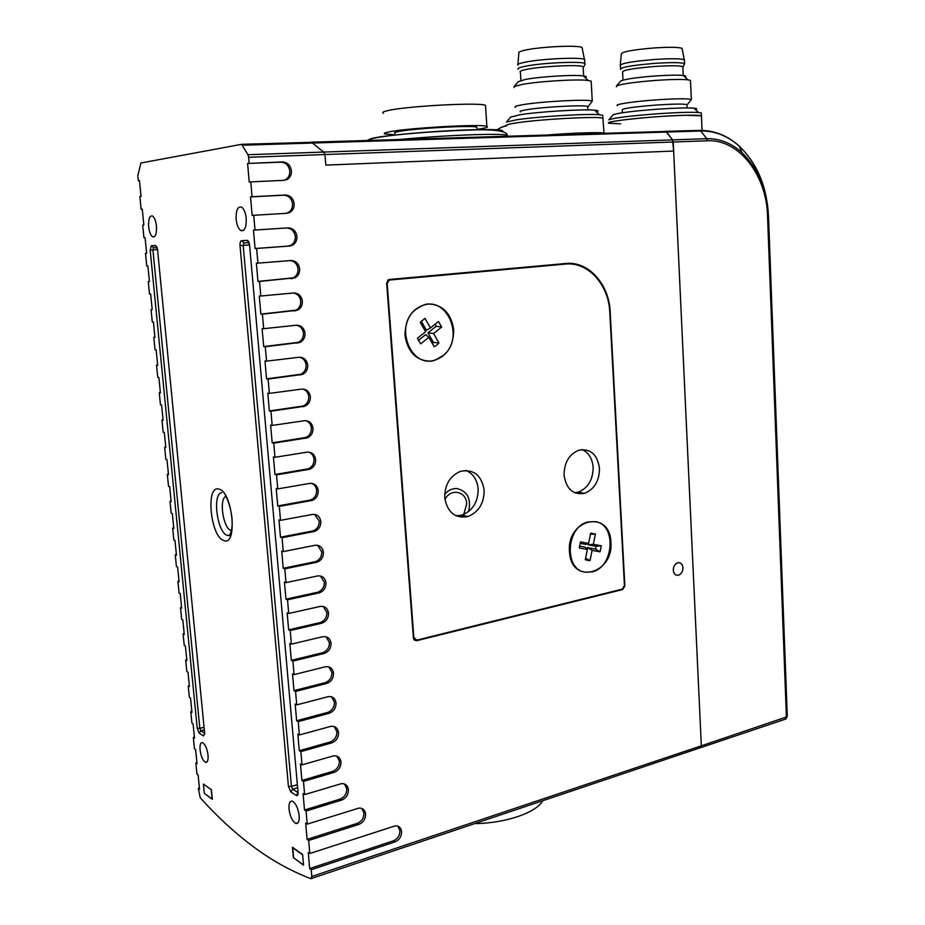 <?xml version="1.0" encoding="UTF-8"?>
<svg xmlns="http://www.w3.org/2000/svg" width="925" height="925" viewBox="0 0 925 925"><rect width="100%" height="100%" fill="white"/><g stroke="black" fill="none" stroke-linecap="round" stroke-linejoin="round"><path stroke-width="1.39" d="M148.648 226.729C149.283 231.967 150.59 235.32 152.59 236.8C155.504 237.424 156.787 233.84 156.452 226.07C155.828 220.925 154.544 217.583 152.602 216.034C149.619 215.282 148.289 218.855 148.648 226.729M673.296 570.17C673.758 573.824 675.447 575.512 678.36 575.223C681.32 574.159 682.858 571.685 682.974 567.8C682.523 564.123 680.823 562.435 677.886 562.735C674.938 563.811 673.412 566.285 673.296 570.17M200.054 749.84C200.991 756.442 202.806 760.604 205.489 762.339C207.524 762.686 208.368 760.281 208.032 755.147C207.108 748.637 205.327 744.486 202.691 742.659C200.586 742.22 199.708 744.613 200.054 749.84M289.005 808.947C290.08 816.497 292.346 821.331 295.792 823.447C298.336 823.909 299.457 821.331 299.157 815.7C298.104 808.265 295.896 803.443 292.508 801.223C289.872 800.611 288.704 803.189 289.005 808.947M236.141 219.26C236.8 224.983 238.338 228.741 240.754 230.533C244.605 231.528 246.42 227.481 246.212 218.392C245.576 212.796 244.084 209.05 241.737 207.177C237.783 206.009 235.91 210.033 236.141 219.26M397.854 826.141L399.924 830.627C399.866 835.506 397.704 838.906 393.426 840.802L309.667 868.598L308.245 852.399L309.806 853.497L395.322 825.828C398.941 825.771 401.034 827.713 401.6 831.644C401.542 836.535 399.38 839.935 395.091 841.843L311.239 869.731L311.829 876.472L310.812 878.704C290.369 870.818 270.933 859.938 252.479 846.063C234.048 832.199 216.623 816.07 200.182 797.685L198.366 788.366L199.43 788.065M250.779 181.867L249.218 182.075L247.588 163.459L282.46 161.933C287.478 162.303 290.462 165.263 291.421 170.801C291.595 174.617 290.242 177.461 287.363 179.346L284.021 180.34L250.779 181.867L252.086 196.736L285.258 195.013C290.253 195.314 293.225 198.216 294.173 203.708C294.347 207.605 292.936 210.495 289.953 212.368L286.808 213.293L253.716 215.271L255.011 230.048L288.045 227.885C293.017 228.105 295.977 230.949 296.925 236.407C297.075 240.384 295.618 243.31 292.52 245.194L289.583 246.05L256.63 248.455L257.925 263.139L290.808 260.538C295.757 260.7 298.706 263.486 299.642 268.897C299.792 272.968 298.266 275.928 295.052 277.801L259.532 281.431L260.815 296.012L293.549 292.982C298.486 293.075 301.423 295.815 302.348 301.192C302.498 305.331 300.903 308.349 297.572 310.21L262.411 314.188L263.683 328.687L296.278 325.23C301.192 325.253 304.117 327.936 305.042 333.266C305.169 337.509 303.516 340.55 300.07 342.412L265.267 346.736L266.539 361.143L298.995 357.27C303.886 357.223 306.788 359.86 307.713 365.144C307.84 369.48 306.117 372.567 302.544 374.405L268.111 379.077L269.372 393.391L301.689 389.101C306.557 388.997 309.447 391.576 310.372 396.825C310.476 401.253 308.684 404.375 304.996 406.202L270.933 411.209L272.181 425.431L304.36 420.736C309.216 420.574 312.095 423.095 313.008 428.31C313.101 432.831 311.239 435.987 307.424 437.803L273.742 443.144L274.979 457.274L307.031 452.175C311.852 451.943 314.72 454.418 315.633 459.598C315.714 464.211 313.783 467.414 309.84 469.206L276.529 474.872L277.766 488.909L309.667 483.417C314.477 483.116 317.333 485.544 318.235 490.678C318.304 495.395 316.304 498.633 312.234 500.402L279.304 506.403L280.529 520.347L312.292 514.462C317.09 514.103 319.923 516.474 320.825 521.573C320.871 526.394 318.801 529.667 314.604 531.413L282.056 537.726L283.27 551.589L314.905 545.311C319.68 544.894 322.513 547.218 323.403 552.283C323.426 557.197 321.276 560.515 316.963 562.215L284.796 568.852L285.998 582.634L317.506 575.974C322.247 575.5 325.068 577.778 325.958 582.796C325.958 587.826 323.738 591.168 319.298 592.844L287.513 599.793L288.716 613.483L320.085 606.453C324.814 605.91 327.612 608.141 328.502 613.125C328.479 618.258 326.19 621.635 321.623 623.265L290.207 630.538L291.41 644.135L322.64 636.735C327.358 636.134 330.144 638.319 331.034 643.268C331 648.437 328.676 651.836 324.062 653.478L292.901 661.086L294.081 674.603L325.427 666.775C330.005 666.266 332.711 668.417 333.543 673.227C333.509 678.36 331.196 681.783 326.606 683.471L295.561 691.449L296.752 704.885L328.202 696.641C332.642 696.224 335.243 698.34 336.041 703C336.006 708.111 333.694 711.545 329.127 713.291L298.22 721.627L299.388 734.97L330.953 726.322C335.255 725.986 337.775 728.079 338.515 732.588C338.481 737.688 336.191 741.122 331.636 742.925L300.856 751.609L302.024 764.882L333.694 755.817C337.845 755.575 340.284 757.633 340.99 762.003C340.943 767.079 338.666 770.525 334.122 772.375L303.469 781.417L304.637 794.598L341.429 783.637C345.43 783.463 347.765 785.498 348.424 789.73C348.39 794.76 346.112 798.217 341.614 800.102L306.071 811.028L307.227 824.14L358.946 808.08C362.773 807.976 365.005 809.965 365.618 814.058C365.572 819.03 363.34 822.475 358.912 824.395L308.661 840.478L309.806 853.497M247.588 163.459L280.853 162.176C285.871 162.546 288.854 165.494 289.803 171.021C289.976 174.837 288.635 177.669 285.756 179.554L283.79 180.352M253.716 215.271L252.155 215.409L250.525 196.909L283.651 195.187C288.646 195.487 291.618 198.378 292.566 203.87C292.728 207.755 291.329 210.634 288.346 212.507L286.01 213.351M286.438 227.989C291.41 228.221 294.358 231.053 295.306 236.499C295.468 240.465 294 243.391 290.912 245.264L287.976 246.119L255.069 248.524L253.462 230.152L288.045 227.885M290.3 260.572C294.693 261.289 297.272 264.064 298.023 268.932C298.185 272.979 296.659 275.939 293.445 277.812L257.971 281.431L256.364 263.174L257.925 263.139M293.514 292.994C297.653 293.838 300.058 296.555 300.729 301.145C300.879 305.285 299.284 308.291 295.965 310.153L260.85 314.13L259.254 295.988L260.815 296.012M296.624 325.195C300.533 326.143 302.799 328.791 303.423 333.173C303.562 337.394 301.908 340.435 298.463 342.296L263.706 346.609L262.122 328.583L263.683 328.687M299.712 357.212C303.4 358.241 305.528 360.831 306.094 364.982C306.221 369.306 304.498 372.382 300.937 374.22L266.55 378.88L264.978 360.981L266.539 361.143M302.776 389.043C306.233 390.13 308.233 392.651 308.753 396.605C308.858 401.011 307.077 404.132 303.388 405.959L269.372 410.954L267.811 393.16L269.372 393.391M305.793 420.667C309.042 421.812 310.916 424.263 311.39 428.021C311.482 432.53 309.632 435.687 305.817 437.49L272.181 442.821L270.62 425.142L272.181 425.431M308.788 452.117C311.829 453.296 313.575 455.678 314.014 459.239C314.095 463.853 312.164 467.044 308.233 468.836L274.968 474.49L273.418 456.915L274.979 457.274M311.748 483.359C314.592 484.584 316.211 486.885 316.616 490.273C316.685 494.979 314.685 498.217 310.627 499.974L277.743 505.952L276.205 488.493L277.766 488.909M314.673 514.427L319.206 521.11C319.252 525.92 317.183 529.181 312.997 530.915L280.495 537.217L278.968 519.873L280.529 520.347M317.564 545.288L321.784 551.751C321.808 556.665 319.668 559.972 315.356 561.672L283.223 568.285L281.709 551.046L283.27 551.589M320.42 575.974L324.34 582.207C324.351 587.225 322.131 590.566 317.691 592.231L285.941 599.169L284.438 582.033L285.998 582.634M323.253 606.465L326.883 612.477C326.86 617.599 324.571 620.976 320.015 622.606L288.646 629.844L287.143 612.824L288.716 613.483M326.039 636.77L329.416 642.563C329.381 647.72 327.057 651.119 322.455 652.761L291.329 660.346L289.837 643.418L291.41 644.135M328.791 666.879L331.925 672.475C331.89 677.597 329.578 681.008 324.999 682.696L294 690.651L292.52 673.828L294.081 674.603M331.52 696.814L334.422 702.191C334.387 707.301 332.087 710.712 327.519 712.458L296.647 720.76L295.179 704.052L296.752 704.885M334.214 726.564L336.897 731.733C336.862 736.809 334.572 740.243 330.028 742.035L299.284 750.695L297.827 734.092L299.388 734.97M336.885 756.13L339.371 761.09C339.336 766.143 337.047 769.588 332.514 771.427L301.908 780.446L300.452 763.934L302.024 764.882M344.493 783.984L346.806 788.759C346.759 793.789 344.493 797.234 340.007 799.119L304.51 810.011L303.065 793.604L304.637 794.598M361.814 808.438L363.976 813.052C363.93 818.024 361.698 821.458 357.281 823.366L307.1 839.391L305.655 823.088L307.227 824.14M196.921 762.663L195.857 762.952L196.979 774.26L198.147 775.081L199.534 789.21L198.366 788.366M194.4 737.132L193.337 737.41L194.458 748.776L195.626 749.562L197.025 763.761L195.857 762.952M191.868 711.464L190.793 711.73L191.926 723.165L193.094 723.905L194.504 738.173L193.337 737.41M189.313 685.656L188.249 685.922L189.382 697.404L190.55 698.109L191.961 712.447L190.793 711.73M186.758 659.71L185.682 659.964L186.827 671.515L187.983 672.174L189.405 686.593L188.249 685.922M184.179 633.637L183.104 633.879L184.248 645.488L185.416 646.101L186.838 660.6L185.682 659.964M181.589 607.413L180.514 607.644L181.658 619.322L182.826 619.889L184.26 634.469L183.104 633.879M178.988 581.05L177.901 581.27L179.057 593.006L180.225 593.538L181.67 608.199L180.514 607.644M176.374 554.549L175.276 554.757L176.444 566.562L177.612 567.048L179.057 581.779L177.901 581.27M173.738 527.909L172.651 528.106L173.819 539.969L174.975 540.408L176.444 555.22L175.276 554.757M171.102 501.119L170.003 501.304L171.183 513.236L172.327 513.629L173.808 528.522L172.651 528.106M168.442 474.19L167.333 474.363L168.523 486.353L169.68 486.7L171.148 501.685L170.003 501.304M165.76 447.11L164.662 447.272L165.852 459.332L166.997 459.632L168.489 474.687L167.333 474.363M163.077 419.881L161.968 420.031L163.158 432.16L164.315 432.414L165.806 447.55L164.662 447.272M160.372 392.501L159.262 392.639L160.464 404.838L161.609 405.046L163.112 420.274L161.968 420.031M157.655 364.97L156.533 365.109L157.747 377.365L158.892 377.527L160.407 392.836L159.262 392.639M154.926 337.301L153.804 337.417L155.018 349.743L156.163 349.858L157.689 365.248L156.533 365.109M152.174 309.47L151.052 309.574L152.278 321.969L153.423 322.039L154.949 337.509L153.804 337.417M149.411 281.489L148.278 281.582L149.515 294.046L150.659 294.058L152.197 309.621L151.052 309.574M146.636 253.346L145.502 253.427L146.74 265.961L147.884 265.926L149.422 281.582L148.278 281.582M145.086 237.644L143.942 237.725L145.086 237.644L146.636 253.381L145.502 253.427M241.783 144.312L311.575 142.323L323.658 152.07L324.964 154.533L248.617 157.285L247.935 154.718L241.587 144.323L140.912 162.985L137.813 175.727L138.322 180.78L139.455 180.595L141.028 196.505L139.883 196.655L141.143 209.327L142.277 209.2L143.838 225.018L142.704 225.122L143.942 237.725M141.143 209.327L142.288 209.27M138.322 180.78L139.467 180.722M157.551 249.681L204.598 732.762L157.551 249.681L155.562 245.495L157.077 247.414M204.633 733.756L203.512 735.942L204.737 733.097M244.003 242.928L241.598 240.673C240.419 241.055 239.899 242.697 240.026 245.588L243.183 245.379L244.003 242.928L249.079 242.662L247.114 240.361C248.363 240.616 249.195 242.188 249.588 245.113L298.058 792.482L249.588 245.113M249.392 244.94L243.183 245.379L291.421 786.4L288.415 786.354L290.82 791.95L292.67 789.187L291.421 786.4L297.203 784.747M307.1 839.391L308.661 840.478M304.51 810.011L306.071 811.028M301.908 780.446L303.469 781.417M299.284 750.695L300.856 751.609M296.647 720.76L298.22 721.627M294 690.651L295.561 691.449M291.329 660.346L292.901 661.086M288.646 629.844L290.207 630.538M285.941 599.169L287.513 599.793M283.223 568.285L284.796 568.852M280.495 537.217L282.056 537.726M277.743 505.952L279.304 506.403M274.968 474.49L276.529 474.872M272.181 442.821L273.742 443.144M269.372 410.954L270.933 411.209M266.55 378.88L268.111 379.077M263.706 346.609L265.267 346.736M260.85 314.13L262.411 314.188M257.971 281.431L259.532 281.431M255.069 248.524L256.63 248.455M253.462 230.152L255.011 230.048M250.525 196.909L252.086 196.736M311.829 876.472L701.335 745.816L699.878 747.909L701.335 745.816L673.654 151.052L325.82 165.113L324.964 154.533L325.82 165.113L673.654 151.052L672.544 139.872L673.238 141.999L324.964 154.533M309.667 868.598L311.239 869.731M298.058 792.482C298.151 795.014 297.596 796.032 296.382 795.512L297.873 792.887M204.309 729.848L200.841 730.738L199.164 733.143L197.21 728.31L150.174 250.039L152.914 249.866L153.515 247.715L151.307 245.738L150.174 250.039M204.633 733.143L200.841 730.738L199.835 728.322L197.21 728.31M293.387 857.857L292.439 847.265L302.591 854.469L303.539 865.187L293.618 857.787M204.344 793.546L203.419 784.076L211.409 789.753L212.345 799.327L204.517 793.5M564.978 263.567L567.996 263.937M386.662 283.212L413.417 638.227L416.447 640.759L622.664 589.537L624.861 586.011L610.176 311.806C609.17 284.172 588.462 260.954 565.753 263.498L389.379 279.477L388.477 279.72L386.662 283.212M248.617 157.285L249.137 163.216M542.744 800.738C536.408 812.636 505.559 823.331 474.768 823.597M610.882 542.281C613.807 573.222 572.656 585.248 569.603 553.543L569.384 550.849C567.395 517.942 610.373 509.895 610.882 542.281M587.04 560.122L588.08 559.602M453.736 329.855C453.447 347.06 446.081 357.501 431.651 361.178C416.805 361.27 407.902 352.703 404.977 335.474C405.323 317.818 412.851 307.297 427.558 303.932C442.358 304.29 451.088 312.928 453.736 329.855M564.065 475.126C566.227 489.013 573.003 495.095 584.427 493.372C594.301 489.394 599.331 481.081 599.493 468.443C597.388 454.36 590.474 448.278 578.761 450.209C569.095 454.314 564.204 462.616 564.065 475.126M574.61 492.724L578.125 492.146C587.976 488.203 592.983 479.948 593.145 467.368C592.358 458.557 588.682 452.626 582.102 449.55M444.728 497.627C447.295 512.334 454.973 518.648 467.772 516.566C478.63 512.196 484.087 503.408 484.145 490.192C481.624 475.242 473.773 468.952 460.592 471.311C450.024 475.832 444.74 484.608 444.728 497.627M456.129 515.826L461.841 515.132C472.663 510.797 478.098 502.067 478.156 488.932C477.242 479.855 473.207 473.692 466.061 470.443M609.795 312.373C608.789 284.738 588.069 261.521 565.36 264.076L389.922 280.009L389.02 280.252L387.193 283.732L413.857 637.579L416.874 640.112L622.247 589.144L624.444 585.618L609.795 312.373M565.36 264.076L522.833 267.464M500.749 269.464L388.766 279.604M395.172 134.726L384.962 133.975C383.378 133.477 384.615 132.807 388.673 131.974C406.179 128.02 482.364 123.719 486.874 126.378C488.481 126.956 486.758 127.708 481.717 128.633L476.93 129.396M383.413 113.197C381.817 112.561 383.054 111.752 387.101 110.78C404.595 106.167 480.954 102.039 485.521 105.404L485.602 106.548M395.067 133.258C393.796 132.853 394.825 132.31 398.155 131.627C412.411 128.459 473.033 125.037 476.78 127.164L476.837 127.916M247.935 154.718L323.658 152.07L311.575 142.323L665.873 131.431L672.544 139.872L666.624 132.055L665.168 131.327L700.04 130.39L700.792 130.992L242.766 145.202M602.776 116.076L602.892 118.25C599.608 116.007 539.703 119.198 516.231 122.921C508.218 124.147 505.085 125.095 506.831 125.777C505.154 125.129 507.906 124.239 515.086 123.094C537.598 119.337 599.573 115.949 602.892 118.25L604.06 133.339M510.681 117.163L519.653 114.793C538.003 111.763 583.386 108.977 594.555 110.168C598.452 110.526 599.076 111.116 596.428 111.937M602.73 115.267L599.365 114.735C587.074 113.498 536.396 116.631 516.046 119.892L506.461 122.054L510.982 116.804M520.405 111.89C519.191 111.324 521.434 110.584 527.158 109.647C543.727 106.826 585.271 104.698 587.71 106.502L587.895 109.913M515.317 107.335C513.918 106.652 516.462 105.774 522.949 104.675C541.853 101.357 589.514 98.94 592.266 101.126L588.034 106.814M514.092 87.574L514.046 86.638L521.723 84.51C537.945 81.354 577.755 78.937 588.15 80.452L591.179 81.146L591.225 82.036M518.254 81.735L525.331 79.457C539.553 76.636 574.205 74.532 583.374 75.931C586.577 76.359 587.225 76.972 585.352 77.793M520.902 80.452L520.393 72.115C519.249 71.352 521.33 70.439 526.66 69.363C542.108 66.126 580.773 64.368 583.108 66.762L583.143 67.583M518.289 69.282C517.063 68.462 519.272 67.479 524.926 66.323C541.287 62.831 582.415 60.981 584.877 63.582L585.132 64.241M517.873 65.178C517.063 64.345 519.33 63.374 524.672 62.276C540.686 58.795 580.819 56.922 584.427 59.443L584.704 60.472M517.931 64.426L518.832 53.083C518.069 52.228 520.232 51.233 525.308 50.123C540.512 46.655 578.587 44.932 582.079 47.522L582.299 48.643M506.368 125.488L500.483 127.766L506.38 125.511M496.482 130.413L500.483 127.766L497.002 130.483M211.42 789.846L203.708 784.296M203.442 784.365L204.333 793.361L212.126 798.992L211.235 789.904M303.527 864.979L302.625 854.804L292.716 847.763L293.618 857.833L303.527 864.979M444.694 494.32C448.186 490.296 452.244 488.365 456.892 488.539C467.507 491.14 471.403 498.829 468.57 511.606M466.269 516.196L465.668 517.052M620.617 123.834L609.078 123.245C601.435 121.557 655.732 115.822 685.992 115.267L701.416 115.798L701.451 116.434L701.289 112.954L698.479 112.503C691.021 112.029 677.863 112.422 659.005 113.659C631.07 115.752 614.35 117.787 608.858 119.776L613.229 114.758C618.247 112.896 633.29 111.012 658.357 109.127C675.273 108.017 687.113 107.693 693.854 108.156C697.068 108.445 697.589 108.93 695.427 109.636M310.788 142.196L663.872 131.5M323.658 152.07L706.746 138.681C719.615 138.426 731.34 143.04 741.885 152.521C758.153 168.269 766.987 189.394 768.409 215.907L787.21 716.725L701.335 745.816L673.238 141.999L707.44 140.773C738.948 138.981 766.652 175.195 767.542 215.988L786.412 717.28L784.886 719.326L700.803 747.597M648.98 131.951L662.335 131.547M699.855 747.909L311.528 878.472M785.73 719.095L787.21 716.725L768.478 215.779L787.21 714.216L787.221 716.609L785.811 719.037M609.078 123.245C604.522 122.019 630.11 118.527 659.143 116.585C682.939 115.058 697.022 114.793 701.416 115.798L702.052 130.39M622.352 112.746L622.213 109.983C622.224 108.468 633.914 106.803 657.293 104.976C673.909 103.912 683.783 103.797 686.905 104.629L686.928 105.138M617.38 105.647C613.737 104.409 634.319 101.334 657.478 99.784C676.499 98.57 687.784 98.466 691.345 99.472L686.928 105.126M616.408 86.823L616.432 86.025C621.161 83.944 634.527 82.059 656.542 80.348C671.353 79.377 681.829 79.192 687.957 79.816L690.489 80.406L690.524 81.134M620.502 81.331L620.802 80.984C624.999 79.099 636.689 77.422 655.894 75.919C668.821 75.075 677.967 74.937 683.367 75.503C685.992 75.85 686.547 76.37 685.02 77.064M622.999 80.14L622.583 72.069C622.583 70.115 633.463 68.242 655.235 66.438C670.706 65.467 679.921 65.548 682.858 66.704L682.881 67.363M620.594 69.387C620.571 67.271 632.122 65.259 655.258 63.328C671.7 62.299 681.471 62.403 684.593 63.663L683.043 67.19M620.259 65.49C620.964 63.328 632.561 61.304 655.062 59.443C670.949 58.437 680.673 58.529 684.234 59.72L684.454 60.564M620.317 64.877L621.299 53.951C621.982 51.731 633.001 49.73 654.368 47.927C669.446 46.978 678.684 47.117 682.083 48.366L682.257 49.268M701.323 113.602L701.289 112.954M435.097 324.212L436.195 326.271L427.928 332.85L433.42 342.47L438.947 342.921L436.75 345.152L434.183 346.759L428.807 337.336L420.655 343.846L417.441 338.249L425.616 331.751L420.193 322.235L425.014 318.431L430.426 327.936L438.519 321.495L441.664 327.068L433.594 333.509L438.947 342.921M433.42 342.47L432.31 343.476M416.25 309.181C392.743 325.901 411.926 371.191 436.924 359.212L442.774 355.732C465.957 338.816 446.613 293.514 421.106 306.244L416.25 309.181M424.089 318.905L425.014 318.431M430.426 327.936L426.46 330.271L421.222 321.091M436.195 326.271L441.664 327.068M427.928 332.85L433.594 333.509M418.354 340.481L425.708 334.619L428.807 337.336M585.594 558.249L590.034 560.619L585.294 559.764L587.375 549.485L579.304 548.005L580.542 541.911L588.601 543.414L590.682 533.147L595.399 534.049L593.33 544.305L601.296 545.796L600.071 551.82L592.104 550.363L590.034 560.619M595.469 521.654L587.999 521.943C566.077 526.475 563.753 569.916 585.236 572.17L591.815 571.928C613.807 567.915 616.998 524.683 595.469 521.654M580.056 543.31L585.756 544.374L588.601 543.414M590.451 534.28L595.399 534.049M601.296 545.796L596.105 546.305L587.953 544.779L588.196 543.553M587.953 544.779L593.33 544.305M596.105 546.305L595.55 549.092L600.071 551.82M595.55 549.092L587.387 547.577L592.104 550.363M587.387 547.577L587.063 549.161M579.443 546.108L585.19 547.172L587.375 549.485M673.608 571.962C674.522 574.483 676.106 575.57 678.36 575.223C681.991 573.65 683.436 570.586 682.673 566.007C681.76 563.475 680.164 562.377 677.886 562.735C674.267 564.319 672.833 567.395 673.608 571.962M461.228 517.191L463.009 515.41M463.737 514.462L466.72 503.801C466.408 491.094 450.394 487.845 444.937 499.592M280.853 162.176L282.46 161.933M283.651 195.187L285.258 195.013M221.78 492.667C212.264 493.476 216.855 531.389 226.903 535.286L229.331 535.691M219.005 489.14C232.788 491.811 237.875 546.929 223.827 540.535C210.368 536.882 205.338 484.238 219.005 489.14M225.977 496.447C218.705 498.656 223.202 528.649 231.088 530.511L231.481 530.615M288.415 786.354L240.026 245.588M357.281 823.366L358.912 824.395M340.007 799.119L341.614 800.102M332.514 771.427L334.122 772.375M330.028 742.035L331.636 742.925M327.519 712.458L329.127 713.291M324.999 682.696L326.606 683.471M322.455 652.761L324.062 653.478M319.9 622.629L321.507 623.3M317.333 592.324L318.94 592.925M314.743 561.822L316.35 562.377M312.141 531.135L313.748 531.621M309.528 500.252L311.135 500.691M306.892 469.183L308.499 469.553M304.233 437.918L305.84 438.23M301.573 406.457L303.18 406.699M298.891 374.787L300.486 374.972M296.185 342.932L297.792 343.048M293.468 310.869L295.075 310.927M290.728 278.598L292.335 278.587M287.976 246.119L289.583 246.05M393.426 840.802L395.091 841.843M157.423 249.553L152.914 249.866L199.835 728.322L204.055 727.247M297.468 787.799L292.67 789.187L297.873 792.505M296.382 795.512L290.82 791.95M203.512 735.942L199.164 733.143M413.914 639.742L416.504 640.747M621.704 589.283L622.664 589.537M241.598 240.673L247.114 240.361M151.307 245.738L155.562 245.495M157.123 247.518L153.515 247.715M388.003 280.009L389.922 280.009M507.571 136.299L507.351 135.189C503.882 134.333 493.488 134.137 476.144 134.622C450.255 135.466 424.217 137.154 398.028 139.663M473.276 129.743C495.326 129.246 504.969 129.847 502.183 131.535M369.977 139.224C372.359 136.403 433.305 130.703 472.872 129.754M545.264 135.142C572.113 132.946 600.822 132.009 603.678 133.154L603.62 133.35M665.422 131.327L700.04 130.39C714.609 130.367 727.744 135.686 739.422 146.323C727.836 135.882 714.967 130.772 700.792 130.992L706.746 138.681L707.44 140.773M768.478 215.779C766.941 186.781 757.251 163.621 739.422 146.323L741.885 152.521C758.142 168.373 766.975 189.498 768.397 215.918L767.542 215.988M154.521 236.638L152.59 236.8M207.108 761.865L205.489 762.339M298.093 822.683L295.792 823.447M243.657 230.29L240.754 230.533M225.284 495.048C227.007 497.511 232.244 510.612 232.187 522.868C232.175 528.094 231.285 532.303 229.492 535.506L226.903 535.286L229.597 535.378M157.192 247.761L157.435 249.681M204.622 732.993L204.783 733.918M320.015 622.606L321.623 623.265M317.691 592.231L319.298 592.844M315.356 561.672L316.963 562.215M312.997 530.915L314.604 531.413M310.627 499.974L312.234 500.402M308.233 468.836L309.84 469.206M305.817 437.49L307.424 437.803M303.388 405.959L304.996 406.202M300.937 374.22L302.544 374.405M298.463 342.296L300.07 342.412M295.965 310.153L297.572 310.21M293.445 277.812L295.052 277.801M290.912 245.264L292.52 245.194M288.346 212.507L289.953 212.368M285.756 179.554L287.363 179.346M297.862 792.309L298.081 793.014M249.403 245.113L249.195 243.021M242.142 144.45L311.575 142.323M413.961 639.799L416.447 640.759M578.125 492.146L584.427 493.372M461.841 515.132L467.772 516.566M413.51 638.805L414.388 639.14M387.714 280.252L389.02 280.252M507.443 136.299L507.351 135.189C506.958 131.755 497.766 129.153 473.901 129.928C433.235 131.049 373.376 135.617 366.924 140.623M486.874 126.378L485.521 105.404M476.965 129.87L476.78 127.164M594.555 110.168L599.365 114.735M592.266 101.126L591.179 81.146M583.374 75.931L588.15 80.452M583.617 76.151L583.108 66.762M583.374 67.317L585.155 64.195M584.877 63.582L584.658 59.57M582.079 47.522L584.427 59.443M518.567 81.377L514.046 86.638M495.973 130.367L501.477 127.222M506.703 125.731L501.616 127.188M620.802 80.984L616.432 86.025M620.559 68.647L620.397 65.594M682.083 48.366L684.234 59.72M684.593 63.663L684.419 59.824M683.251 75.492L682.858 66.704M683.367 75.503L687.957 79.816M691.345 99.472L690.489 80.406M687.055 107.936L686.905 104.629M693.854 108.156L698.479 112.503M585.537 558.573L588.346 560.631"/></g></svg>

